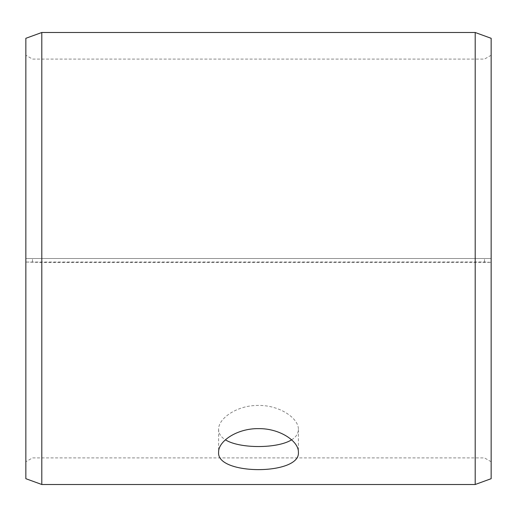 <?xml version="1.0" encoding="UTF-8"?>
<svg xmlns="http://www.w3.org/2000/svg" width="517" height="517" viewBox="0 0 517 517"><rect width="100%" height="100%" fill="white"/><g stroke="black" fill="none" stroke-linecap="round" stroke-linejoin="round"><path stroke-width="0.39" stroke-dasharray="2.58 1.94" d="M25.85 262.048L41.806 262.442L491.15 262.345L484.5 261.983L25.85 262.048L25.85 461.752L25.85 55.248L25.85 258.5L491.15 258.5L25.85 258.5L25.85 38.303M32.5 261.983L32.5 258.5M25.85 262.345L25.85 478.697M41.806 262.442L41.806 484.5M41.806 32.5L41.806 258.5M491.15 262.345L491.15 478.697M491.15 38.303L491.15 262.048M475.194 262.442L475.194 484.5M475.194 32.5L475.194 258.5M484.5 261.983L484.5 258.5M291.601 439.825C296.06 437.046 298.322 433.582 298.38 429.433C298.865 418.55 279.943 405.102 258.5 405.438C237.116 405.082 218.109 418.55 218.62 429.433C218.678 433.576 220.933 437.039 225.399 439.825M491.15 55.248L484.5 59.087L32.5 59.087L25.85 55.248M491.15 461.752L484.5 457.913L32.5 457.913L25.85 461.752M218.62 429.433L218.62 452.22M298.38 429.433L298.38 452.22"/><path stroke-width="0.78" d="M25.85 478.697L25.85 38.303L41.806 32.5L41.806 484.5L25.85 478.697M475.194 32.5L475.194 484.5L491.15 478.697L491.15 38.303L475.194 32.5L41.806 32.5M225.399 439.825C239.578 448.775 277.396 448.782 291.601 439.825M258.5 428.638C279.865 428.289 298.897 441.331 298.38 452.22C300.842 475.433 216.145 475.42 218.62 452.22C218.129 441.331 237.07 428.309 258.5 428.638M475.194 484.5L41.806 484.5"/></g></svg>
